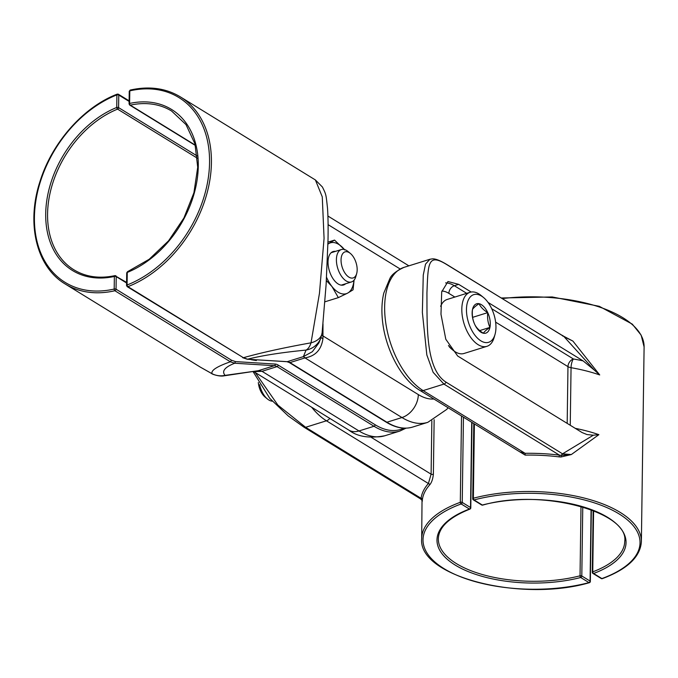 <?xml version="1.0" encoding="UTF-8"?>
<svg xmlns="http://www.w3.org/2000/svg" width="678" height="678" viewBox="0 0 678 678"><rect width="100%" height="100%" fill="white"/><g stroke="black" fill="none" stroke-linecap="round" stroke-linejoin="round"><path stroke-width="1.02" d="M329.83 418.411A6.661 4.797 121.6 0 1 326.432 420.792L428.403 483.524L431.106 474.185L431.852 420.818M311.617 407.207A66.58 35.57 -107.3 0 0 326.432 420.792L305.617 427.293L421.08 498.322A1.331 1.195 -172.4 0 1 422.386 499.567L422.292 500.313L421.08 498.322A111.184 49.147 0.8 0 1 428.403 483.524A1.331 1.119 -138.5 0 1 429.623 484.948C431.623 482.685 432.869 479.083 433.378 474.117A1.331 0.585 0.8 0 1 431.106 474.185L371.4 437.454M421.284 499.033L422.445 501.05L421.284 499.033L419.902 498.381M253.157 371.756L269.768 398.342L288.184 415.902L303.914 427.148A3.331 2.398 -58.4 0 0 303.914 427.148A3.331 2.398 -58.4 0 0 305.617 427.293L277.887 405.097L255.216 372.51M303.914 427.148L420.343 498.771L422.03 500.33L421.691 538.535A109.853 48.553 0.8 0 1 460.311 502.305L461.515 416.004M525.162 455.108L525.094 453.319L519.882 451.904L419.724 390.291A6.661 4.797 -58.4 0 0 423.123 390.596L443.937 384.095L559.401 455.124L559.053 456.879A109.853 48.553 -179.2 0 0 525.162 455.108L516.348 449.734M495.626 322.135L567.969 366.637A6.661 4.797 121.6 0 1 573.427 358.993A6.661 2.017 -80.2 0 0 571.054 367.696L570.249 425.267M599.716 374.942L572.91 341.085L564.181 336.822L594.225 369.993L599.716 374.942A109.853 48.553 -179.2 0 0 571.054 367.696A6.661 2.941 -179.2 0 1 567.969 366.637L567.181 423.377M598.886 434.657L571.325 454.548L562.545 453.828L561.138 455.353L559.401 455.124A111.184 49.147 -179.2 0 0 525.094 453.319L423.123 390.596A66.58 35.57 72.7 0 1 385.892 323.821A66.58 35.57 72.7 0 1 404.113 267.327L429.894 259.276L425.521 264.132L423.258 275.082L422.369 312.456L426.835 354.95L433.123 372.307L443.937 384.095A3.331 2.398 121.6 0 0 446.116 382.206L562.545 453.828L593.318 435.208L598.886 434.657A109.853 48.553 -179.2 0 0 575.258 428.352M561.155 455.353L561.07 456.964L571.325 454.548L561.155 455.353L561.07 456.964L559.053 456.879M564.02 336.652L572.91 341.085L561.791 335.237M466.718 293.345L454.319 285.718L458.684 284.362L471.168 292.04M488.016 302.405L583.072 360.874A116.514 51.494 -179.2 0 0 573.427 358.993L491.703 308.719M458.684 284.362L447.972 281.523L441.7 291.879L440.98 314.245L445.793 339.246L457.684 356.018L582.071 432.539L586.995 434.556L593.318 435.208M594.225 369.993L583.072 360.874M564.884 337.034L447.751 265.2C427.869 252.665 428.123 262.462 426.937 292.964C427.148 324.686 425.309 369.213 446.116 382.206M562.765 335.491L562.799 336.169L562.765 335.491M272.31 401.164A16.975 9.068 -107.3 0 1 267.463 399.011L265.081 397.054A13.645 7.288 -107.3 0 1 258.326 382.485M267.463 399.011A16.975 9.068 -107.3 0 1 259.623 384.646M474.668 324.304A15.374 8.212 -107.3 0 1 472.481 309.532C471.913 314.863 472.651 319.787 474.668 324.304C476.287 327.686 479.193 330.661 483.397 333.237A15.374 8.212 -107.3 0 1 474.668 324.304M489.94 327.398A15.374 8.212 -107.3 0 1 483.397 333.237C484.287 331.695 486.465 329.745 489.94 327.398C487.914 322.881 487.185 317.957 487.745 312.626A15.374 8.212 -107.3 0 1 489.94 327.398L479.719 330.593M479.024 303.693A15.374 8.212 -107.3 0 1 487.745 312.626C483.55 310.049 480.634 307.075 479.024 303.693C475.549 306.041 473.371 307.99 472.481 309.532A15.374 8.212 -107.3 0 1 479.024 303.693M487.745 312.626L472.634 317.346M491.83 308.982A24.967 13.34 -107.3 0 1 495.025 334.424A24.967 13.34 -107.3 0 1 476.99 337.644A24.967 13.34 -107.3 0 1 466.828 305.1A24.967 13.34 -107.3 0 1 483.49 297.481A24.967 13.34 -107.3 0 1 491.83 308.982M495.025 334.424L494.177 337.39A28.298 15.119 -107.3 0 1 486.957 346.314A28.298 15.119 -107.3 0 1 464.091 323.813A28.298 15.119 -107.3 0 1 470.083 292.294A28.298 15.119 -107.3 0 1 481.109 295.523L483.49 297.481M486.957 346.314L464.049 353.467A28.298 15.119 -107.3 0 1 453.031 350.238A28.298 15.119 -107.3 0 1 448.489 345.466M440.649 306.329A28.298 15.119 -107.3 0 1 447.175 299.456L470.083 292.294M453.031 350.238L451.912 349.323A26.73 14.28 -107.3 0 1 449.124 346.627M212.087 373.731L200.264 367.086L212.07 373.764C210.782 373.578 219.036 376.951 224.062 375.832A19.976 6.11 -98 0 0 225.088 375.366A19.976 19.586 137.5 0 1 212.087 373.731C210.714 370.519 216.807 366.544 230.376 361.789L234.681 363.23C224.672 367.23 221.477 371.281 225.088 375.366L258.25 370.722L224.062 375.832A19.976 6.11 -98 0 1 224.011 375.841M235.503 361.603L275.183 364.061A1.331 1.102 93.5 0 1 274.37 365.688L234.681 363.23L235.503 361.603L231.545 360.238L230.376 361.789L114.879 290.743A1.331 0.958 -58.4 0 0 116.048 289.192L116.226 276.616L126.574 282.98M251.343 359.73L256.352 360.569L254.674 359.704M258.208 370.73L274.37 365.688A13.314 7.111 -107.3 0 1 277.065 366.62L262.022 371.315L358.984 430.962A83.225 44.468 -107.3 0 0 384.833 435.759L399.876 431.055A83.225 44.468 -107.3 0 1 374.019 426.267L358.984 430.962A19.976 14.391 121.6 0 1 348.763 430.064L253.835 371.663L262.005 371.307L258.25 370.722M231.545 360.238L116.048 289.192A1.331 0.585 0.8 0 0 114.192 289.04L114.362 276.463A1.331 0.763 -102.3 0 1 114.87 275.649L114.87 275.649A1.331 0.763 -102.3 0 1 115.26 275.726A1.331 0.958 121.6 0 1 116.226 276.616A1.331 0.585 0.8 0 0 114.362 276.463A94.539 68.122 121.6 0 1 45.706 213.782A94.539 68.122 121.6 0 1 116.726 107.471A1.331 0.661 67.9 0 0 117.582 109.124A1.331 0.958 -58.4 0 0 118.582 107.624L118.76 95.047A1.331 0.585 -179.2 0 0 116.904 94.895A1.331 0.67 68.5 0 1 117.201 94.14L117.201 94.14C83.453 107.022 52.07 142.499 40.053 181.297C26.001 223.706 36.51 267.09 65.215 284.006L200.264 367.086M129.117 100.844L118.396 94.25A1.331 0.958 121.6 0 0 117.625 94.217A1.331 0.67 68.5 0 0 117.201 94.14L118.404 94.259A1.331 0.958 121.6 0 1 118.76 95.047L129.108 101.412M197.256 156.016L118.582 107.624A1.331 0.585 0.8 0 0 116.726 107.471L116.904 94.895A108.522 78.199 121.6 0 0 34.425 217.307A108.522 78.199 121.6 0 0 114.192 289.04A1.331 0.754 77 0 0 114.879 290.743A109.853 79.157 121.6 0 1 65.215 284.006M252.411 359.56L256.352 360.569L256.36 359.806M251.496 359.51L250.919 359.467M320.77 338.212L318.897 342.882L312.372 351.696L303.413 356.62L306.041 350.085A19.976 9.907 84.5 0 0 311.024 342.822A19.976 12.797 -174.1 0 0 322.109 332.83L320.813 338.127A19.976 19.569 -158.1 0 1 320.77 338.212A19.976 19.569 -158.1 0 1 306.041 350.085C281.768 352.45 262.276 355.484 247.58 359.204L243.427 357.713L127.93 286.667A109.853 79.157 121.6 0 0 206.807 194.001A109.853 79.157 121.6 0 0 180.34 96.869L315.389 179.95L322.27 196.857L324.067 238.368L319.474 293.218L311.024 342.822C283.599 347.755 261.064 352.721 243.427 357.713L127.176 286.641A1.331 0.958 121.6 0 0 127.93 286.667A1.331 0.67 -111.5 0 1 127.083 285.014A1.331 0.585 0.8 0 0 126.54 285.48L126.71 272.903L127.54 271.683A1.331 0.661 -112.1 0 0 127.261 272.437A1.331 0.585 -179.2 0 0 126.71 272.903M412.766 427.03C404.461 429.513 395.613 427.894 386.231 422.174A1.331 0.958 121.6 0 0 386.918 422.241L401.952 417.538A83.225 44.468 72.7 0 0 427.81 422.335L412.766 427.03A83.225 44.468 72.7 0 1 386.918 422.241L289.955 362.594A13.314 7.111 72.7 0 0 287.26 361.662L303.413 356.611L304.981 357.882C315.431 356.128 321.414 349.704 322.94 338.61L322.991 323.898M322.94 338.61L320.982 337.678M180.34 96.869C165.788 88.14 149.101 85.86 130.278 90.055L130.278 90.055A1.331 0.754 -103 0 0 129.795 90.869A108.522 78.199 121.6 0 1 209.553 162.61A108.522 78.199 121.6 0 1 127.083 285.014L127.261 272.437A94.539 68.122 121.6 0 0 198.273 166.127A94.539 68.122 121.6 0 0 129.617 103.446A1.331 0.585 -179.2 0 0 129.074 103.912L129.244 91.335A1.331 0.585 -179.2 0 1 129.795 90.869L129.617 103.446A1.331 0.763 77.7 0 0 130.295 105.149A1.331 0.958 121.6 0 1 129.71 105.065M129.074 103.912L129.718 105.073L195.391 145.473M126.794 285.836A1.331 0.585 0.8 0 1 126.54 285.48L127.193 286.641M242.665 357.679L247.241 359.238L287.26 361.662A1.331 1.102 93.5 0 1 286.599 361.62M356.925 272.488A13.645 7.288 72.7 0 0 350.356 253.428A13.645 7.288 72.7 0 0 341.246 257.589A13.645 7.288 72.7 0 0 346.805 275.387A13.645 7.288 72.7 0 0 356.662 273.624A13.645 7.288 72.7 0 0 356.925 272.488M350.356 253.428L347.975 251.47A16.975 9.068 72.7 0 0 341.365 249.538A16.975 9.068 72.7 0 0 337.771 268.446A16.975 9.068 72.7 0 0 351.484 281.946A16.975 9.068 72.7 0 0 355.823 276.59L356.662 273.624M345.619 283.777A17.509 9.356 -107.3 0 1 336.771 282.972A17.509 9.356 -107.3 0 1 328.677 257.064A17.509 9.356 -107.3 0 1 335.491 251.369M353.984 280.234A26.628 14.23 -107.3 0 1 347.611 293.133L353.043 289.837L354.094 280.107M327.974 242.139L334.551 240.088L327.932 244.004M344.763 249.979L334.551 240.088M338.347 297.625L347.611 293.133A26.628 14.23 -107.3 0 1 331.966 286.531L338.347 297.625L324.898 301.82M326.364 280.548L331.966 286.531A26.628 14.23 -107.3 0 1 326.55 277.277M327.932 244.156A26.628 14.23 -107.3 0 1 329.118 243.385A26.628 14.23 -107.3 0 1 344.39 249.521M433.378 474.117L434.14 419.716M422.386 499.567A109.853 48.553 0.8 0 1 429.623 484.948M582.766 506.915L581.8 575.978A1.331 0.585 -179.2 0 0 580.037 575.8A1.331 0.627 -104.5 0 0 580.707 577.503L588.996 582.605A108.522 47.969 0.8 0 1 443.954 568.613A108.522 47.969 0.8 0 1 461.159 503.957L469.439 509.051A94.539 41.79 0.8 0 0 455.235 565.096A94.539 41.79 0.8 0 0 580.707 577.503A1.331 0.958 -58.4 0 0 581.8 575.978L590.089 581.071A1.331 0.958 121.6 0 1 588.996 582.605A1.331 0.636 75.2 0 0 589.351 582.699A1.331 1.331 0 0 0 590.343 581.427A1.331 0.585 -179.2 0 0 590.089 581.071L591.08 509.703M460.311 502.305A1.331 0.78 69.9 0 0 461.159 503.957A1.331 0.958 -58.4 0 0 462.243 502.432A1.331 0.585 -179.2 0 0 460.311 502.305M581.004 506.398L580.037 575.8A93.208 41.197 0.8 0 1 485.643 575.419A93.208 41.197 0.8 0 1 438.335 538.773C438.759 527.17 449.285 517.289 469.922 509.11A1.331 0.788 69.5 0 1 469.439 509.051A1.331 0.958 -58.4 0 0 470.532 507.525L462.243 502.432L463.438 417.182M469.922 509.11A1.331 1.331 0 0 0 470.786 507.881A1.331 0.585 -179.2 0 0 470.532 507.525L471.719 422.284M454.853 297.057L448.87 293.371A33.29 17.789 72.7 0 0 441.87 291.023M445.632 282.896A39.951 21.34 72.7 0 1 454.319 285.718A6.661 4.797 -58.4 0 0 448.87 293.371M474.397 423.928L473.363 498.228A109.853 48.553 -179.2 0 1 585.106 498.279A109.853 48.553 -179.2 0 1 641.38 541.603L644.1 346.933A109.853 48.553 -179.2 0 0 502.22 298.591M472.736 498.72A1.331 1.331 0 0 0 473.363 499.872A1.331 0.958 121.6 0 0 474.049 499.932L482.329 505.025A94.539 41.79 -179.2 0 1 607.802 517.441A94.539 41.79 -179.2 0 1 593.606 573.478L601.886 578.58A108.522 47.969 -179.2 0 0 619.082 513.916A108.522 47.969 -179.2 0 0 474.049 499.932A1.331 0.636 75.2 0 1 473.363 498.228A1.331 0.585 -179.2 0 0 472.736 498.72L473.786 423.547M593.597 510.678L592.75 571.834A1.331 0.788 -110.5 0 0 593.606 573.478A1.331 0.958 121.6 0 1 592.919 573.418L601.208 578.512A1.331 0.958 -58.4 0 0 601.886 578.58A1.331 0.78 69.9 0 0 602.361 578.631C627.387 569.223 640.396 556.875 641.38 541.603M447.751 265.2A3.331 2.398 -58.4 0 0 447.31 264.81L563.74 336.432M481.651 504.966A1.331 1.331 0 0 0 482.677 505.127A1.331 0.627 75.5 0 1 482.329 505.025A1.331 0.958 121.6 0 1 481.651 504.966L473.363 499.872M593.148 510.5L592.292 572.266A1.331 0.585 -179.2 0 1 592.75 571.834A93.208 41.197 -179.2 0 0 624.735 541.375C629.286 512.051 541.264 487.974 482.677 505.127M126.583 282.412L114.87 275.649C99.378 278.895 85.742 276.955 73.936 269.827A93.208 67.164 121.6 0 1 51.35 187.891A93.208 67.164 121.6 0 1 117.582 109.124L197.459 158.262M278.158 365.086A1.331 0.958 -58.4 0 1 277.065 366.62L374.019 426.267A1.331 0.958 -58.4 0 0 375.112 424.733L278.158 365.086A14.645 7.822 -107.3 0 0 275.183 364.061M403.851 428.14A81.894 43.756 -107.3 0 1 375.112 424.733M195.315 145.143L130.295 105.149A93.208 67.164 121.6 0 1 171.619 111.048L186.001 124.599L194.976 143.88L197.713 167.271L193.925 192.722L183.916 217.977L168.559 240.826L149.194 259.267L127.54 271.683M386.231 422.174L289.277 362.535A1.331 0.958 -58.4 0 0 289.955 362.594L304.998 357.899L401.952 417.538A19.976 14.391 -58.4 0 0 418.326 394.588A63.249 33.79 72.7 0 0 433.895 399.011M321.753 335.042A13.314 5.882 -179.2 0 0 322.906 335.898L418.326 394.588M400.139 268.971L328.093 224.647M421.691 538.535C417.623 576.444 521.051 602.615 589.351 582.699M591.343 509.805L590.343 581.427M470.786 507.881L471.981 422.436M419.724 390.291C401.029 379.129 385.324 348.89 382.477 320.643C381.409 310.609 381.841 301.447 383.773 293.142L389.909 278.455C391.731 274.539 396.469 270.836 404.113 267.327M644.1 346.933L641.168 335.169L632.303 324.135L599.293 306.32L552.223 296.956L501.245 297.989M429.894 259.276L432.132 258.894C435.132 258.496 440.192 260.471 447.31 264.81M601.208 578.512A1.331 1.331 0 0 0 602.361 578.631M592.292 572.266A1.331 1.331 0 0 0 592.919 573.418M384.833 435.759C369.357 438.624 357.331 436.725 348.763 430.064M399.876 431.055L406.046 428.157M408.868 265.835L327.906 216.028M427.81 422.335L446.777 409.368L448.065 407.732M322.109 332.83L326.126 284.396L328.016 239.919C328.237 226.494 328.067 215.884 327.499 208.087C325.949 194.103 326.288 194.908 322.406 186.992L315.389 179.95M289.277 362.535L286.921 361.696L247.241 359.238M130.278 90.055L129.244 91.335M341.246 285.141L351.484 281.946M331.118 252.733L341.365 249.538"/></g></svg>
